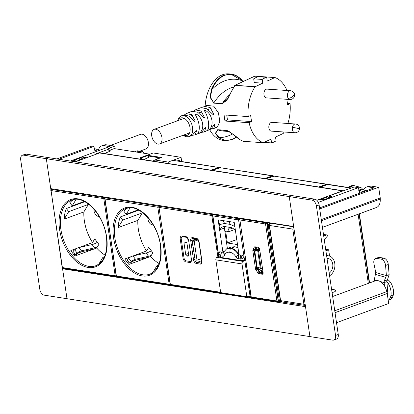 <?xml version="1.0" encoding="UTF-8"?>
<svg xmlns="http://www.w3.org/2000/svg" width="414" height="414" viewBox="0 0 414 414"><rect width="100%" height="100%" fill="white"/><g stroke="black" fill="none" stroke-linecap="round" stroke-linejoin="round"><path stroke-width="0.62" d="M322.723 199.351A3.659 2.738 -81.1 0 1 324.131 198.223L322.93 198.037A3.659 2.738 -81.1 0 0 321.166 199.765M329.202 197.809A3.659 2.738 -81.1 0 0 327.924 197.111A3.659 2.738 -81.1 0 0 326.843 197.224L324.131 198.223M326.843 197.224L325.647 197.038L322.93 198.037M325.647 197.038A3.659 2.738 -81.1 0 1 326.724 196.924L327.924 197.111M368.32 283.393L358.11 214.25M50.917 189.855L46.316 158.702L23.526 155.147A5.491 3.364 69.8 0 0 22.408 155.25A5.491 3.364 69.8 0 0 20.7 159.84L39.822 289.345A5.491 3.364 69.8 0 0 44.2 295.156L66.99 298.711L62.452 267.982M338.254 334.46L335.537 335.454A5.491 3.364 69.8 0 1 333.834 340.044L336.546 339.05A5.491 3.364 69.8 0 0 338.254 334.46L319.127 204.951A5.491 3.364 69.8 0 0 314.754 199.139L49.028 157.708L46.316 158.702L50.736 188.629L293.666 226.515L289.246 196.588L46.316 158.702L49.028 157.708L26.237 154.153A5.491 3.364 69.8 0 0 25.119 154.251L22.408 155.25M83.261 158.96L82.598 158.857A3.659 2.738 98.9 0 0 81.517 158.971L78.8 159.97A3.659 2.738 98.9 0 0 77.371 161.124M78.8 159.97L80 160.156A3.659 2.738 98.9 0 0 79.892 160.197M80 160.156L82.717 159.157A3.659 2.738 98.9 0 1 82.826 159.121M94.801 150.437L96.845 149.687L100.25 150.054M94.925 150.986L97.533 151.048M94.418 148.781L97.13 149.221L96.845 149.687L97.192 149.977L94.889 150.82M139.466 151.384L140.356 151.058A4.487 2.748 69.8 0 1 140.703 150.97L140.786 151.545M140.056 151.814L141.857 151.151A4.487 2.748 69.8 0 1 142.758 151.726A4.487 2.748 69.8 0 1 143.984 153.247M139.508 151.41L140.703 150.97M150.463 156.404L159.457 157.812L152.787 161.067L143.793 159.664L150.463 156.404M159.519 158.22L159.457 157.812M148.605 157.315L148.321 155.41L161.46 157.46L154.991 160.001L155.209 161.47M179.485 161.175L179.334 160.166L177.083 160.994M148.321 155.41L141.226 157.858L141.443 159.328M181.679 161.517L181.058 157.32L168.172 162.06L154.991 160.001M181.058 157.32L153.227 152.978L140.341 157.718L140.558 159.188M141.226 157.858L140.341 157.718M168.389 163.53L168.172 162.06M108.846 150.541L110.885 150.856L104.359 153.542M149.961 154.179L114.14 148.595L110.026 150.106M325.756 197.002L342.466 190.859L343.548 190.901M322.822 198.083L316.829 200.283M342.466 190.859L99.536 152.973L75.462 161.827M99.536 152.973A2.38 1.78 -81.1 0 1 100.24 152.901L343.17 190.782M62.571 268.784L66.99 298.711L309.92 336.592L305.501 306.665L62.571 268.784L63.772 268.344M56.899 158.935L91.841 146.09L93.874 146.406L95.142 151.928M84.208 158.609L84.13 157.382L82.691 157.91L81.128 157.667L73.666 160.409L75.229 160.653L73.961 161.118L76.243 161.476L75.332 161.807M84.13 157.382L86.412 157.734L97.047 153.894M98.47 150.008A10.976 6.727 69.8 0 1 99.049 148.445A10.976 6.727 69.8 0 1 101.699 145.899L104.142 145.003A10.976 6.727 69.8 0 1 106.377 144.802L114.776 146.111L108.266 148.507L109.824 148.75L96.322 153.713L97.042 153.827M70.375 161.036L109.653 146.592L103.935 145.702A10.976 6.727 69.8 0 0 101.699 145.899M58.938 159.25L93.874 146.406M75.229 160.653L75.338 161.331M81.315 159.043L81.128 157.667M82.691 157.91L82.821 158.888M109.824 148.75L110.119 150.737M114.776 146.111L115.164 148.755M319.717 208.935L378.67 187.263L370.913 186.052L368.47 186.952L374.189 187.842L319.561 207.906M318.319 202.374L358.369 187.651L354.146 187.004L329.404 195.724L329.58 197.669M316.876 200.329L319.23 199.465L321.471 199.812L322.925 199.279L324.529 199.527L331.992 196.785L330.388 196.531L331.64 196.07L329.404 195.724M329.585 275.765A10.521 7.866 98.9 0 0 334.89 264.624A10.521 7.866 98.9 0 0 328.587 255.842A10.521 7.866 98.9 0 0 326.646 255.862M321.295 219.627L380.249 197.954L378.67 187.263M329.192 273.105A7.773 5.817 98.9 0 0 332.809 264.846A7.773 5.817 98.9 0 0 328.162 258.553A7.773 5.817 98.9 0 0 327.039 258.527M336.515 322.692L388.684 303.514L387.209 293.51L335.035 312.689M363.42 189.938A10.091 6.184 69.8 0 1 363.554 189.736L363.554 189.747A10.976 6.727 69.8 0 1 366.235 187.149L368.677 186.253A10.976 6.727 69.8 0 1 370.913 186.052M366.235 187.149A10.976 6.727 69.8 0 1 368.47 186.952M358.369 187.651L359.631 193.172M330.388 196.531L330.496 197.333M321.455 220.698L380.223 199.093L380.249 197.954M325.896 250.786L328.649 249.777L329.58 256.09M380.223 199.093A11.675 7.157 69.8 0 1 376.45 207.507L322.439 227.364M386.899 281.851A11.706 7.178 69.8 0 1 388.197 283.43A12.182 7.468 69.8 0 1 390.857 295.87A10.976 6.727 69.8 0 1 390.159 297.966A10.976 6.727 69.8 0 1 388.192 300.181M388.197 283.43L390.64 282.529A12.182 7.468 69.8 0 1 393.3 294.97A10.976 6.727 69.8 0 1 392.596 297.071A10.976 6.727 69.8 0 1 389.947 299.612L388.203 300.253M331.754 290.468L331.49 288.263M324.452 241L324.126 238.79M387.716 279.522A11.706 7.178 69.8 0 1 390.64 282.529M334.75 310.759L386.795 291.627L387.209 293.51M332.649 296.507L375.338 280.816A11.706 7.178 69.8 0 1 386.795 291.627M325.678 249.311L328.649 249.777M323.479 234.412L326.796 234.929A0.916 0.683 98.9 0 1 327.06 236.518L324.286 239.468M326.796 234.929A0.916 0.683 98.9 0 0 326.527 234.955L323.712 235.99M291.958 195.584L289.246 196.583L309.92 336.592L332.716 340.148A5.491 3.364 69.8 0 0 333.834 340.044M314.754 199.139L312.042 200.138L289.246 196.583M312.042 200.138A5.491 3.364 69.8 0 1 316.415 205.949L319.127 204.951M335.537 335.454L316.415 205.949M331.624 289.174L334.936 289.888A0.916 0.683 -81.1 0 1 334.9 291.658L332.085 292.693M358.933 190.114L361.815 189.053L362.198 189.607L366.307 190.719M358.596 190.238L363.544 191.734M348.21 187.485A5.553 3.405 69.8 0 1 349.38 186.502L352.091 185.503A5.553 3.405 69.8 0 1 353.525 185.467L360.672 187.402L362.079 188.422L361.727 189.265M349.38 186.502A5.553 3.405 69.8 0 1 350.813 186.466L353.577 187.216M386.878 281.613L384.161 282.612L384.223 281.049L387.437 279.864L386.878 281.613L387.711 291.528A6.401 3.923 69.8 0 1 387.354 294.499M374.592 281.085L374.582 281.028A62.219 38.135 69.8 0 0 374.328 279.792L375.752 272.567L373.94 263.578A5.553 3.405 69.8 0 1 373.78 262.114A5.553 3.405 69.8 0 1 375.586 258.502A5.553 3.405 69.8 0 1 376.74 258.408L381.103 259.123A5.553 3.405 69.8 0 1 381.987 259.418A5.553 3.405 69.8 0 1 385.558 265.493L386.412 275.626L375.752 272.567M380.005 281.422L384.166 282.617L384.44 285.903M384.223 281.049L386.412 275.626L389.129 274.622L388.275 264.494L385.558 265.493M387.437 279.864L389.129 274.622M381.103 259.123L383.814 258.129A5.553 3.405 69.8 0 1 388.275 264.494M383.814 258.129L379.457 257.41L376.74 258.408M375.586 258.502L378.303 257.503A5.553 3.405 69.8 0 1 379.457 257.41M305.341 305.558L303.892 304.259L305.154 304.109M294.028 228.958L292.791 229.097L293.873 226.856M282.162 301.884L280.578 300.621L303.892 304.259L292.791 229.097L269.483 225.459L270.544 223.218L293.712 226.831M280.889 301.646L279.3 300.373L280.557 300.228M269.84 223.565L269.291 223.089L268.22 225.314L279.3 300.373L278.28 300.212L279.828 301.475M267.754 223.705L267.196 225.159L269.24 225.237M268.758 222.628L268.013 222.949L269.969 222.82M351.088 188.132L327.64 184.515A0.916 0.554 -108.6 0 0 327.49 184.608M155.731 129.215A7.773 4.766 -110.2 0 0 154.148 129.354A7.773 4.766 -110.2 0 0 151.979 137.086A7.773 4.766 -110.2 0 0 157.925 144.093A7.773 4.766 -110.2 0 0 159.509 143.948A7.773 4.766 -110.2 0 0 161.677 136.222A7.773 4.766 -110.2 0 0 155.731 129.215M139.399 151.343L145.945 148.936A7.773 4.766 -110.2 0 0 148.114 141.21A7.773 4.766 -110.2 0 0 142.162 134.203A7.773 4.766 -110.2 0 0 140.579 134.343L110.414 145.433M184.654 114.719L186.228 113.69L192.065 111.226L197.716 112.261L203.797 117.892L204.568 117.607L200.956 110.983L195.32 109.896L201.121 107.609L206.907 108.773L213.055 114.575L213.81 114.29L210.172 107.552L204.475 106.336L207.031 105.384L213.774 106.212L218.395 112.846L219.85 121.276L217.495 126.969L216.31 127.595M211.068 129.137L213.815 128.314L215.073 123.853M201.804 132.309L203.502 132.097L207.093 130.741M208.097 130.322C214.742 126.953 212.682 113.715 204.873 110.176L204.128 110.471C208.216 115.434 210.281 128.459 207.181 130.638L207.114 130.71M203.502 132.097L204.625 131.497L205.83 127.17M206.006 127.367L205.235 127.631L201.504 132.527L194.13 135.093L192.479 135.254M201.504 132.527L197.949 133.712M198.813 133.391C205.323 130.162 203.393 117.359 195.838 113.876L195.092 114.192C199.439 122.089 200.407 128.573 197.99 133.65L197.97 133.675M197.99 133.65L194.13 135.093M195.299 134.483L196.588 130.658L195.806 130.922L192.267 135.404L188.794 136.687A11.074 6.784 -110.2 0 0 190.098 136.046A11.074 6.784 -110.2 0 0 191.17 122.767A11.074 6.784 -110.2 0 0 181.161 115.92A11.074 6.784 -110.2 0 0 180.39 116.365M193.685 110.921L195.32 109.896M202.798 107.335L204.475 106.336M215.249 124.05L214.493 124.314L210.674 129.432M213.055 114.575L213.401 114.792M203.797 117.892L204.154 118.104M186.228 113.69L191.641 114.6L195.149 120.898L194.368 121.178L194.73 121.395M177.58 120.738L178.807 117.902L180.193 116.484L183.133 115.045L188.489 115.915L194.368 121.178M236.249 137.086L233.149 138.938C228.176 141.158 223.513 140.703 219.156 137.577L215.684 133.324L217.785 129.825A53.965 34.01 -86.1 0 0 223.803 131.119L229.221 131.492M233.279 134.483L227.596 130.705L217.666 129.711L215.327 133.38L218.768 137.867L219.156 137.577A60.775 38.3 -86.1 0 0 232.564 133.945M234.122 86.593L231.923 90.547M230.013 94.382A53.965 34.01 93.9 0 0 222.313 103.521L226.649 100.504L231.845 90.707M242.92 81.568L242.216 80.751A60.775 38.3 93.9 0 0 212.035 89.341L210.343 97.135L213.81 102.931L222.246 103.723L228.104 98.418L231.949 90.547L235.007 85.305L254.869 76.155L274.88 77.542M233.724 87.049A53.965 34.01 93.9 0 0 213.81 102.931L209.981 97.166L211.575 89.145L212.035 89.341C214.944 82.66 218.866 78.117 223.814 75.71C230.531 72.854 236.668 74.536 242.216 80.751M262.745 83.173L262.191 79.426L253.689 78.841L254.243 82.583L262.745 83.173L255.055 86.79L234.904 85.398M253.689 78.841A33.384 21.042 -86.1 0 1 258.201 76.745L266.704 77.33A33.384 21.042 -86.1 0 0 262.191 79.426M211.575 89.145C214.514 82.391 218.483 77.801 223.477 75.364L230.505 73.997L242.076 80.461M242.971 81.542L242.242 80.658M233.098 139.156L236.332 137.158M205.121 106.093A33.384 21.042 -86.1 0 1 221.423 75.224A33.384 21.042 -86.1 0 1 228.43 73.852L230.505 73.997C234.878 74.36 238.774 76.533 242.206 80.518L243.034 81.511M232.911 139.244L225.982 140.615L223.845 140.47A33.384 21.042 -86.1 0 1 209.8 129.924M236.373 137.189L233.015 139.223L225.982 140.615L218.768 137.867M243.241 141.319L239.147 139.27C235.851 135.958 231.524 132.966 226.168 130.296L226.287 130.415A53.965 34.01 -86.1 0 0 228.492 131.093M284.123 132.014A33.384 21.042 -86.1 0 1 283.217 133.463L275.527 137.081L276.081 140.822A33.384 21.042 -86.1 0 1 271.568 142.918L271.015 139.171L263.314 142.701A33.384 21.042 -86.1 0 1 249.104 122.699L251.546 121.566L227.457 119.905L225.014 121.043A33.384 21.042 -86.1 0 1 224.109 114.916L248.198 116.577A33.384 21.042 -86.1 0 1 255.055 86.79M227.457 119.905L226.743 115.097M266.704 77.33L267.258 81.077L274.958 77.547A33.384 21.042 -86.1 0 1 286.98 90.495M286.819 99.288L287.632 104.809L290.074 103.676L287.44 103.49M290.074 103.676A33.384 21.042 -86.1 0 1 287.89 123.47M271.568 142.918L264.065 142.4M249.104 122.699L225.014 121.043M251.546 121.566L250.641 115.439L248.198 116.577M294.815 132.749L271.289 131.129A4.388 2.769 -86.1 0 1 269.514 129.867A4.388 2.769 -86.1 0 1 268.919 125.84A4.388 2.769 -86.1 0 1 271.894 122.368L295.415 123.993A4.388 2.769 -86.1 0 0 292.439 127.46A4.388 2.769 -86.1 0 0 294.815 132.749A4.388 4.388 0 0 0 299.441 129.132A4.388 4.388 0 0 0 295.415 123.993M288.128 98.237A4.388 2.769 93.9 0 0 289.904 99.5L266.378 97.88A4.388 2.769 -86.1 0 1 264.603 96.617A4.388 2.769 -86.1 0 1 264.215 91.742A4.388 2.769 -86.1 0 1 266.983 89.119L290.504 90.738A4.388 2.769 93.9 0 0 287.735 93.362A4.388 2.769 93.9 0 0 288.128 98.237A4.388 2.525 -30.9 0 0 293.604 95.355A4.388 2.525 149.1 0 0 293.971 92.865A4.388 4.388 0 0 0 290.504 90.738M185.684 254.465A1.465 0.895 69.8 0 0 186.854 256.018L187.93 256.188A1.465 0.895 69.8 0 0 188.23 256.157A1.465 0.895 69.8 0 0 188.686 254.936L187.035 243.737A1.465 0.895 69.8 0 0 185.865 242.185L184.789 242.019A1.465 0.895 69.8 0 0 184.489 242.045A1.465 0.895 69.8 0 0 184.033 243.266L185.684 254.465L188.468 253.446M187.097 237.688A2.743 1.682 -110.2 0 0 186.259 237.289L182.657 236.725A2.743 1.682 -110.2 0 0 182.098 236.777A2.743 1.682 -110.2 0 0 181.249 239.069L184.033 257.969A2.743 1.682 -110.2 0 0 186.222 260.877L189.819 261.441A2.743 1.682 -110.2 0 0 190.383 261.389A2.743 1.682 -110.2 0 0 191.221 260.215M159.074 206.829A0.916 0.559 69.8 0 1 159.369 206.317A0.916 0.559 69.8 0 1 159.556 206.301L212.346 214.55A0.916 0.559 69.8 0 1 212.889 214.995M182.553 236.627A2.743 1.682 -110.2 0 0 182.372 236.673A2.743 1.682 -110.2 0 0 182.238 236.736M190.512 261.332A2.743 1.682 -110.2 0 0 190.652 261.291L191.428 259.34L188.639 240.436A3.659 2.241 -110.2 0 0 185.72 236.565A0.916 0.683 98.9 0 0 186.259 237.217L188.639 240.436M198.083 239.887L194.218 241.31L197.007 260.209L195.087 259.909L192.298 241.01L197.374 239.142M194.218 241.31L192.298 241.01M201.364 258.605L197.007 260.209M129.416 262.968L126.943 259.676L128.713 258.264A5.491 1.915 143 0 1 132.982 255.966L146.095 252.99L148.569 256.276L135.456 259.257A5.491 1.915 143 0 0 131.186 261.555L129.416 262.968L130.322 263.066L131.688 261.969A3.659 1.278 143 0 1 134.54 260.437L147.648 257.456A14.635 5.103 143 0 0 148.921 257.104M146.095 252.99A12.808 4.466 143 0 0 151.369 250.806M148.569 256.276A12.808 4.466 143 0 0 151.338 255.345M138.835 210.146L120.324 216.952L122.684 220.093L142.359 212.863L141.598 211.849M142.359 212.863L137.846 220.351A34.942 21.414 -110.2 0 0 138.328 229.159A34.942 21.414 -110.2 0 0 146.535 250.987L148.745 247.318L152.869 252.799L150.66 256.468A34.942 21.414 -110.2 0 0 159.131 263.583M147.917 217.583A5.304 3.25 -110.2 0 0 149.438 222.82A5.304 3.25 -110.2 0 0 153.102 224.761M146.535 250.987L132.998 255.966M131.373 256.561L124.831 258.967A34.942 21.414 -110.2 0 0 128.951 264.448L150.66 256.468M136.206 260.059L132.376 261.467M129.173 262.642L127.843 263.133M143.021 258.512L143.472 259.112M127.652 208.03A34.942 21.414 -110.2 0 0 123.817 211.15L126.182 214.292L138.26 209.851M120.324 216.952A34.942 21.414 -110.2 0 0 118.171 227.586L137.846 220.351M157.77 266.725L156.963 265.648L158.562 265.063M122.684 220.093L118.171 227.586M130.105 207.787L126.182 214.292M156.963 265.648L152.756 272.629M106.884 197.385L105.57 197.866A0.916 0.559 -110.2 0 0 105.384 197.882A0.916 0.916 0 0 0 104.794 198.875L116.381 275.993L169.171 284.242L157.806 207.238L105.021 198.994A0.916 0.683 -81.1 0 1 105.57 197.866L158.36 206.115A0.916 0.559 69.8 0 1 158.945 206.643M75.431 254.532L72.957 251.241L74.722 249.828A5.491 1.915 143 0 1 78.996 247.531L92.105 244.555L94.578 247.841L81.47 250.822A5.491 1.915 143 0 0 77.195 253.12L75.431 254.532L76.336 254.631L77.703 253.534A3.659 1.278 143 0 1 80.554 252.002L93.662 249.021A14.635 5.103 143 0 0 94.935 248.669M92.105 244.555A12.808 4.466 143 0 0 97.383 242.371M94.578 247.841A12.808 4.466 143 0 0 97.352 246.91M84.844 201.711L66.333 208.516L68.698 211.657L88.373 204.428L87.608 203.414M88.373 204.428L83.861 211.916A34.942 21.414 -110.2 0 0 84.342 220.724A34.942 21.414 -110.2 0 0 92.55 242.552L94.759 238.883L98.884 244.363L96.674 248.033A34.942 21.414 -110.2 0 0 105.146 255.148M93.926 209.148A5.304 3.25 -110.2 0 0 95.453 214.385A5.304 3.25 -110.2 0 0 99.117 216.325M92.55 242.552L79.012 247.525M77.382 248.126L70.841 250.532A34.942 21.414 -110.2 0 0 74.965 256.012L96.674 248.033M82.215 251.624L78.386 253.032M75.188 254.206L73.858 254.698M89.031 250.072L89.486 250.672M73.661 199.595A34.942 21.414 -110.2 0 0 69.831 202.715L72.196 205.856L84.275 201.416M66.333 208.516A34.942 21.414 -110.2 0 0 64.186 219.151L83.861 211.916M103.785 258.289L102.977 257.213L104.571 256.623M68.698 211.657L64.186 219.151M76.114 199.351L72.196 205.856M102.977 257.213L98.77 264.194M244.793 260.551L243.106 261.415A2.106 1.573 -81.1 0 0 242.004 263.93L246.837 296.709L250.134 296.74L244.793 260.551L241.062 260.592L220.507 257.379L218.846 256.494L212.853 215.585M242.004 263.93L215.849 259.847A2.106 1.573 -81.1 0 1 216.952 257.332L218.846 256.494M246.837 296.709L220.683 292.62L215.849 259.847M244.586 260.52L238.599 219.917L239.639 219.829M219.042 256.525L218.613 253.627L220.295 255.924L222.867 256.157A4.207 2.577 69.8 0 0 224.776 255.029C225.77 252.737 227.446 251.836 229.806 252.328C232.125 252.566 234.153 254.046 235.882 256.768A4.207 2.577 69.8 0 0 238.226 258.559L240.85 259.138L243.965 257.591L242.216 255.262L238.655 254.708A0.549 0.336 -110.2 0 0 238.94 254.237L234.236 222.349L223.389 220.657L224.523 223.508L230.143 224.383L229.009 221.531M243.965 257.591L244.395 260.489M218.613 253.627L219.741 251.753L223.301 252.307A0.549 0.336 -110.2 0 0 223.55 252.162L226.753 248.71L230.236 248.478L229.806 252.328M223.389 220.657L218.157 219.839L222.861 251.728A0.549 0.336 -110.2 0 0 223.301 252.307L222.867 256.157M249.264 296.734L250.739 297.469A0.916 0.554 -108.6 0 0 250.915 297.459A0.916 0.554 -108.6 0 0 251.148 297.231M224.341 293.195A0.916 0.683 98.9 0 0 224.74 293.474L250.739 297.469M240.146 258.859L240.575 255.008M224.197 293.169A0.916 0.916 0 0 0 224.745 293.474A0.916 0.683 98.9 0 0 224.999 293.448M250.48 297.495A0.916 0.916 0 0 0 250.915 297.459L251.158 297.242M239.877 219.762L239.147 218.789L213.396 214.773L239.137 218.794L240.637 218.245M234.841 226.448L230.143 224.383M238.226 258.559L238.655 254.708A0.549 0.336 69.8 0 1 238.35 254.475C235.959 250.837 233.253 248.84 230.236 248.478L234.986 246.734L237.972 247.686M218.157 219.839L219.57 224.554L220.305 229.532A10.065 6.169 69.8 0 1 222.923 226.794A10.065 6.169 69.8 0 1 224.988 226.613L230.593 227.488A10.065 6.169 69.8 0 1 235.478 230.764M219.57 224.554L224.523 223.508M225.18 226.644A10.065 6.169 -110.2 0 0 224.378 228.036L227.389 248.472M226.753 248.71L231.498 246.961L234.986 246.734M229.786 227.364L230.034 229.046L228.595 228.818L229.004 231.623L225.646 231.095L227.4 242.997L237.517 244.576M227.4 242.997L236.772 239.551M220.947 255.857L221.381 252.007M239.722 219.327A0.916 0.543 -111 0 0 239.137 218.794A0.916 0.683 -81.1 0 0 238.599 219.917L212.858 215.891A0.916 0.683 98.9 0 1 213.396 214.773A0.916 0.569 -111.8 0 0 213.194 214.794L214.882 214.224M220.305 229.532L224.378 228.036M230.034 229.046L232.477 228.145M229.004 231.623L234.448 229.62M263.113 271.827L262.642 272.609L260.002 272.195L257.254 267.874L254.817 251.339L256.39 247.691L259.34 248.265M263.097 273.463A1.832 1.123 69.8 0 1 262.771 273.483L260.132 273.069A1.832 1.123 69.8 0 1 258.672 271.134L258.672 271.118A0.916 0.559 69.8 0 0 258.346 270.399L257.301 269.209A1.832 1.123 69.8 0 1 256.654 267.78L254.217 251.246A1.832 1.123 69.8 0 1 254.46 249.958L255.2 249.042A0.916 0.559 69.8 0 0 255.319 248.395L255.319 248.379A1.832 1.123 69.8 0 1 255.785 246.899M258.6 251.101L261.182 268.603L260.344 268.474L257.762 250.972L259.863 250.641M262.445 268.137L261.182 268.603M259.806 250.222L257.762 250.972M255.319 248.395L255.024 248.995A1.832 1.123 -110.2 0 0 254.895 249.419M258.02 272.992L255.971 269.98A1.832 1.123 69.8 0 1 255.51 268.784L252.861 250.843A1.832 1.123 69.8 0 1 252.99 249.74L254.222 247.246A1.832 1.123 69.8 0 1 254.667 246.816A1.832 1.123 69.8 0 1 255.04 246.785L258.196 247.277A1.832 1.123 69.8 0 1 259.656 249.212L263.113 272.666A1.832 1.123 69.8 0 1 262.543 274.192A1.832 1.123 69.8 0 1 262.171 274.228L259.014 273.732A1.832 1.123 69.8 0 1 258.02 272.992L259.288 272.526M318.692 186.968L326.33 184.282L273.877 176.1L327.169 184.22M326.9 184.758A0.916 0.574 70.6 0 0 326.33 184.282L327.805 184.463M264.748 178.553L272.407 175.862L219.948 167.68L273.245 175.8M272.981 176.354A0.916 0.574 70.6 0 0 272.407 175.862L273.897 176.059M210.824 170.144L219.322 167.391M23.526 155.147L26.237 154.153M81.517 158.971L82.717 159.157M95.815 148.817L94.537 149.283M96.845 149.687L96.902 149.946M140.822 152.756A5.946 3.643 -110.2 0 0 136.77 150.975L134.581 151.783M140.863 152.761A5.579 3.421 -110.2 0 0 140.274 152.15M106.377 144.802L103.935 145.702M390.159 297.966L392.596 297.071M390.857 295.87L393.3 294.97M323.489 234.484L326.527 234.955M362.079 188.422L362.188 189.602L359.481 190.606L359.719 193.141M362.597 192.086A8.233 5.046 69.8 0 1 363.037 191.568M360.672 187.402L358.498 188.199M353.525 185.467L350.813 186.466M361.815 189.053L361.852 189.457M387.711 291.528L386.847 291.849M376.926 280.537L374.328 279.792M385.858 277.375L375.384 274.368M269.457 225.159L280.578 300.621M271.108 222.996L270.544 223.218A0.916 0.569 -111.8 0 0 270.347 223.239L270.347 223.239A0.916 0.569 -111.8 0 0 270.109 223.498M268.013 222.949L266.968 225.04L278.28 300.212M268.867 222.644L268.225 222.923M280.392 301.682L279.336 301.521L278.053 300.098L267.17 224.854M319.82 187.144L327.64 184.515A0.916 0.554 -108.6 0 1 327.81 184.499L319.913 187.159M369.272 283.047L359.062 213.898M183.769 135.031A9.248 5.667 -110.2 0 0 188.018 134.892A9.248 5.667 -110.2 0 0 188.66 123.268A9.248 5.667 -110.2 0 0 179.909 118.461A9.248 5.667 -110.2 0 0 178.403 120.438M217.495 126.969L213.815 128.314M207.181 130.638L204.625 131.497M192.267 135.404L190.098 136.046M195.838 113.876L196.174 116.163M198.601 132.594L198.725 133.437M204.873 110.176L205.199 112.354M207.761 129.717L207.869 130.457M223.814 75.71L223.477 75.364M227.596 130.71L230.588 132.392L239.044 139.233L243.106 141.303A0.367 0.274 -71.2 0 0 243.163 141.314L263.314 142.701M217.666 129.711L226.168 130.296M213.743 103.138L222.246 103.723M298.515 128.604A4.388 0.564 -170 0 0 292.439 127.46M274.844 77.553L254.791 76.171M235.007 85.305L255.159 86.692M184.033 243.266L186.341 242.418M186.854 256.018L188.706 255.334M187.93 256.188L188.473 255.987M224.248 293.231A0.916 0.559 69.8 0 1 224.15 293.288A0.916 0.559 69.8 0 1 223.964 293.303A0.916 0.683 98.9 0 1 223.695 293.329A0.916 0.916 0 0 0 224.15 293.288L224.264 293.241M217.873 256.856L211.797 215.673A0.916 0.683 98.9 0 1 212.346 214.55L213.717 214.043M160.803 205.794L159.369 206.317A0.916 0.916 0 0 0 158.779 207.31L159.007 207.43A0.916 0.683 -81.1 0 1 159.556 206.301L160.901 205.81M223.275 293.029A0.916 0.683 98.9 0 0 223.695 293.329L170.904 285.086A0.916 0.683 -81.1 0 1 170.366 284.428L170.325 284.139M171.173 285.055A0.916 0.683 -81.1 0 1 170.904 285.086A0.916 0.916 0 0 1 170.144 284.314L159.007 207.119M220.636 292.284L170.366 284.428L159.007 207.43L212.62 215.637M191.382 259.045L188.587 240.151M182.931 236.627A0.916 0.683 98.9 0 1 182.124 236.001L185.72 236.565M182.124 236.001A3.659 2.241 -110.2 0 0 180.24 239.126L181.244 239.049M180.24 239.126L183.029 258.025A3.659 2.241 -110.2 0 0 185.943 261.902A0.916 0.683 -81.1 0 1 186.3 260.887M184.033 257.953L183.029 258.025M189.902 261.451A0.916 0.683 -81.1 0 0 189.545 262.466L185.943 261.902M189.545 262.466A3.659 2.241 -110.2 0 0 191.428 259.34M201.923 260.98L199.134 242.076A3.659 2.241 -110.2 0 0 196.22 238.205L192.619 237.641A3.659 2.241 -110.2 0 0 190.735 240.767L193.524 259.666A3.659 2.241 -110.2 0 0 196.443 263.542L200.04 264.106A3.659 2.241 -110.2 0 0 201.923 260.98L201.882 260.685M199.134 242.076L199.082 241.792M196.22 238.205A0.916 0.683 98.9 0 0 196.759 238.857L193.157 238.293A0.916 0.683 98.9 0 0 193.426 238.267M200.04 264.106A0.916 0.683 -81.1 0 1 200.588 262.978A2.743 1.682 -110.2 0 0 201.147 262.931L201.696 260.861L198.906 241.962L196.759 238.857M193.524 259.666L194.803 259.511A2.743 1.682 -110.2 0 0 196.992 262.419A0.916 0.683 98.9 0 0 196.443 263.542M201.675 260.696L196.992 262.419L200.588 262.978L201.458 262.662M190.735 240.767L196.774 238.862M195.015 259.433L192.013 240.612A2.743 1.682 -110.2 0 1 192.867 238.314A2.743 1.682 -110.2 0 1 193.053 238.267M192.619 237.641A0.916 0.683 98.9 0 0 193.157 238.293L192.867 238.314M132.982 255.966L135.456 259.257M128.713 258.264L131.186 261.555M125.716 208.573A34.942 21.414 -110.2 0 0 114.859 237.786A34.942 21.414 -110.2 0 0 149.832 274.161C158.505 270.197 162.024 260.535 160.384 245.176C157.739 223.006 138.048 202.891 125.716 208.573M160.611 245.29A35.858 21.978 -110.2 0 0 132.035 207.316A35.858 21.978 -110.2 0 0 113.581 237.941A35.858 21.978 -110.2 0 0 142.157 275.921A35.858 21.978 -110.2 0 0 160.611 245.29M170.123 284.18L169.171 284.242A0.916 0.683 98.9 0 0 169.978 284.868A0.916 0.559 -110.2 0 0 170.164 284.853A0.916 0.559 -110.2 0 0 170.32 284.739M117.188 276.619A0.916 0.683 -81.1 0 1 116.381 275.993L116.339 275.703M170.356 284.78L170.164 284.853A0.916 0.916 0 0 1 169.704 284.894L116.919 276.65A0.916 0.916 0 0 1 116.153 275.879L105.016 198.684M106.781 197.369L105.384 197.882A0.916 0.559 -110.2 0 0 105.089 198.394M159.701 205.623L158.36 206.115A0.916 0.683 98.9 0 0 157.806 207.238L158.774 207.176M78.996 247.531L81.47 250.822M74.722 249.828L77.195 253.12M71.731 200.138A34.942 21.414 -110.2 0 0 60.874 229.351A34.942 21.414 -110.2 0 0 95.841 265.726C104.519 261.762 108.033 252.1 106.398 236.741C103.754 214.571 84.063 194.451 71.731 200.138M106.621 236.855A35.858 21.978 -110.2 0 0 78.049 198.88A35.858 21.978 -110.2 0 0 59.595 229.506A35.858 21.978 -110.2 0 0 88.166 267.48A35.858 21.978 -110.2 0 0 106.621 236.855M52.863 188.96L51.584 189.431A0.916 0.559 -110.2 0 0 51.398 189.446A0.916 0.916 0 0 0 50.808 190.44L51.036 190.559A0.916 0.683 -81.1 0 1 51.584 189.431L104.369 197.68A0.916 0.683 98.9 0 0 103.821 198.803L115.18 275.807L62.395 267.558L51.036 190.559L104.783 198.741M116.132 275.745L115.18 275.807A0.916 0.683 98.9 0 0 115.987 276.433A0.916 0.559 -110.2 0 0 116.174 276.417A0.916 0.559 -110.2 0 0 116.334 276.304M63.202 268.184A0.916 0.683 -81.1 0 1 62.395 267.558L62.348 267.268M116.37 276.345L116.174 276.417A0.916 0.916 0 0 1 115.718 276.459L62.933 268.215A0.916 0.916 0 0 1 62.167 267.444L51.031 190.249M52.764 188.944L51.398 189.446A0.916 0.559 -110.2 0 0 51.103 189.959M105.684 197.199L104.369 197.68A0.916 0.559 69.8 0 1 104.959 198.208M243.106 261.415L216.952 257.332M250.987 296.755L249.932 296.74M240.85 259.138L241.062 260.592M220.295 255.924L220.507 257.379M240.705 258.941L242.216 255.262M235.882 256.768L238.94 254.258M239.028 254.222C236.632 250.563 233.926 248.566 230.914 248.229L227.431 248.457M218.633 256.468L212.63 215.777A0.916 0.916 0 0 1 213.194 214.794A0.916 0.569 -111.8 0 0 212.91 215.337M220.388 255.769L219.741 251.753M222.861 251.728L223.974 251.319M224.776 255.029L223.55 252.162M260.002 272.195L262.89 271.134M259.273 271.227L262.714 269.959L259.273 271.211M258.626 269.778L262.481 268.365M257.575 268.588L260.215 267.615M257.254 267.874L260.101 266.828M254.817 251.339L259.702 249.544M254.936 250.698L259.609 248.98M255.676 249.782L259.412 248.405M257.549 247.872L255.919 248.472L257.58 247.877M259.014 273.732L260.618 273.147M255.971 269.98L257.487 269.421M255.51 268.784L256.789 268.313M252.861 250.843L254.268 250.325M252.99 249.74L255.024 248.995M254.222 247.246L255.345 246.832M262.171 274.228L262.854 273.98M278.291 300.781L278.182 300.823A0.916 0.559 69.8 0 1 277.897 301.589A0.916 0.559 69.8 0 1 277.711 301.604A0.916 0.683 -81.1 0 1 276.904 300.978L278.182 300.823L278.115 300.373M266.947 224.683L266.823 223.819L267.232 223.669M241.621 218.395L240.42 218.84A0.916 0.559 -110.2 0 0 240.234 218.856A0.916 0.916 0 0 0 239.644 219.85L239.866 219.963A0.916 0.683 98.9 0 1 240.42 218.84L266.093 222.851A0.916 0.683 98.9 0 0 265.545 223.974L239.866 219.963L251.226 296.967L276.904 300.978L265.545 223.974L266.823 223.819A0.916 0.559 69.8 0 0 266.093 222.851L267.309 222.401M252.038 297.594A0.916 0.683 -81.1 0 1 251.226 296.967L251.184 296.672M278.741 301.278L277.897 301.589A0.916 0.916 0 0 1 277.437 301.63L251.764 297.619A0.916 0.916 0 0 1 251.003 296.848L239.866 219.653M241.522 218.38L240.234 218.856A0.916 0.559 -110.2 0 0 239.934 219.363M266 178.75L274.658 176.028M273.556 176.209L265.907 178.734M219.627 167.789L212.051 170.335M219.053 167.934A0.916 0.574 70.6 0 0 218.483 167.453L172.855 160.337M97.13 149.221L97.29 149.977M141.003 152.782L136.77 150.975M326.599 255.531L328.587 255.842M305.667 305.506L281.649 301.93L280.356 300.507L269.255 225.345L270.347 223.239L271.004 222.98M369.578 282.933L359.368 213.784M351.455 187.992L328.592 184.427M211.104 108.416L208.014 109.55M201.861 111.811L198.741 112.96M192.422 115.283L189.296 116.432M184.158 118.321L154.148 129.354M189.524 132.915L159.509 143.948M98.527 149.806L98.004 149.997M182.947 135.337L186.015 136.77L188.794 136.687M216.356 127.574L212.765 128.889M226.649 100.504L234.759 85.45A0.367 0.367 0 0 1 234.904 85.325L254.693 76.186A0.367 0.367 0 0 1 254.869 76.155L274.922 77.537M243.106 141.303A0.367 0.367 0 0 0 243.199 141.324L263.351 142.711M289.904 99.5A4.388 4.388 0 0 0 293.971 92.865M182.098 236.777L186.259 237.217M190.383 261.389L190.652 261.291M250.941 297.449L251.236 297.34M214.778 214.209L213.22 214.783M211.958 170.32L220.729 167.608M219.958 167.639L177.456 160.86"/></g></svg>
